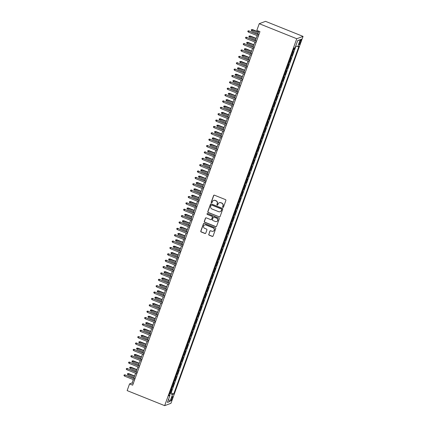 <?xml version="1.0" encoding="UTF-8"?>
<svg xmlns="http://www.w3.org/2000/svg" width="427" height="427" viewBox="0 0 427 427"><rect width="100%" height="100%" fill="white"/><g stroke="black" fill="none" stroke-linecap="round" stroke-linejoin="round"><path stroke-width="0.64" d="M222.894 207.394A0.475 0.454 -110.4 0 0 223.481 207.127L225.872 200.482A0.673 0.651 -110.4 0 0 225.483 199.612L214.434 195.182A0.673 0.651 -110.4 0 0 213.596 195.561L211.205 202.206A0.475 0.454 -110.4 0 0 211.797 202.82A0.475 0.454 -110.4 0 0 212.064 202.547L212.374 201.688A2.162 2.082 -110.4 0 1 215.059 200.476L215.977 200.845A2.162 2.082 -110.4 0 1 217.22 203.636L216.911 204.496A0.475 0.454 -110.4 0 0 217.508 205.109A0.475 0.454 -110.4 0 0 217.77 204.837L218.08 203.978A2.162 2.082 -110.4 0 1 220.764 202.766L221.688 203.135A2.162 2.082 -110.4 0 1 222.931 205.921L222.622 206.785A0.475 0.454 -110.4 0 0 222.894 207.394M219.377 202.713A2.162 2.082 -110.4 0 1 220.935 202.702L221.859 203.071A2.162 2.082 -110.4 0 1 223.102 205.862L222.793 206.721A0.475 0.454 -110.4 0 0 223.294 207.357M214.06 195.15A0.673 0.651 -110.4 0 0 213.767 195.497L211.37 202.142A0.475 0.454 -110.4 0 0 211.877 202.777M213.671 200.423A2.162 2.082 -110.4 0 1 215.224 200.412L216.147 200.781A2.162 2.082 -110.4 0 1 217.391 203.572L217.081 204.432A0.475 0.454 -110.4 0 0 217.589 205.067M172.364 398.375A2.199 0.438 111.8 0 0 172.641 396.534A2.199 0.438 111.8 0 0 171.275 398.781A2.199 0.438 111.8 0 0 171.003 400.617A2.199 0.438 111.8 0 0 172.364 398.375M208.744 234.295A0.673 0.651 -110.4 0 0 209.134 235.165L212.235 236.409A0.673 0.651 -110.4 0 0 213.073 236.03L215.731 228.653A0.673 0.651 -110.4 0 0 215.341 227.783L204.293 223.348A0.673 0.651 -110.4 0 0 203.455 223.732L200.797 231.108A0.673 0.651 -110.4 0 0 201.186 231.978L204.928 233.478A0.673 0.651 -110.4 0 0 205.771 233.099L206.908 229.945A0.673 0.651 -110.4 0 0 206.519 229.075L204.661 228.328A1.804 1.74 -110.4 0 1 204.634 224.965A1.804 1.74 -110.4 0 1 205.867 224.981L213.137 227.901A1.804 1.74 -110.4 0 1 213.164 231.263A1.804 1.74 -110.4 0 1 211.936 231.242L210.724 230.756A0.673 0.651 -110.4 0 0 209.881 231.135L208.915 234.231A0.673 0.651 -110.4 0 0 209.305 235.101L212.406 236.344A0.673 0.651 -110.4 0 0 212.779 236.377M296.765 38.734L259.237 23.688L256.83 30.376L259.958 31.63L132.674 385.17L129.546 383.916L127.139 390.604L164.662 405.65L296.765 38.734L303.053 36.396L170.955 403.312L164.662 405.65M219.238 216.964A0.673 0.651 -110.4 0 0 220.076 216.585L222.734 209.209A0.673 0.651 -110.4 0 0 222.344 208.333L211.296 203.903A0.673 0.651 -110.4 0 0 210.452 204.282L207.8 211.664A0.673 0.651 -110.4 0 0 208.189 212.534L219.409 216.9A0.673 0.651 -110.4 0 0 219.777 216.932M219.232 218.928L216.574 226.31A0.673 0.651 -110.4 0 1 215.736 226.689L204.688 222.253A0.673 0.651 -110.4 0 1 204.298 221.383L205.435 218.229A0.673 0.651 -110.4 0 1 206.273 217.85L210.757 219.643A0.673 0.651 -110.4 0 0 211.595 219.264L212.347 217.172A0.673 0.651 -110.4 0 0 211.957 216.302L207.292 214.429A0.475 0.454 -110.4 0 1 207.287 213.548A0.475 0.454 -110.4 0 1 207.607 213.553L218.843 218.058A0.673 0.651 -110.4 0 1 219.232 218.928M169.834 392.883L170.538 393.16L171.916 389.339L171.291 389.573L172.209 387.022A2.749 0.48 -160.2 0 1 171.932 387.054M172.129 386.51L172.828 386.793L174.205 382.971L173.586 383.2L174.504 380.654A2.749 0.48 -160.2 0 1 174.227 380.681M174.424 380.142L175.123 380.42L176.5 376.598L175.881 376.833L176.794 374.282A2.749 0.48 -160.2 0 1 176.522 374.314M176.714 373.769L177.418 374.052L178.796 370.23L178.171 370.46L179.089 367.914A2.749 0.48 -160.2 0 1 178.812 367.946M179.009 367.401L179.708 367.684L181.085 363.857L180.466 364.092L181.384 361.541A2.749 0.48 -160.2 0 1 181.107 361.573M181.304 361.028L182.003 361.311L183.38 357.49L182.761 357.719L183.674 355.173A2.749 0.48 -160.2 0 1 183.402 355.205M183.594 354.661L184.299 354.944L185.676 351.122L185.051 351.352L185.969 348.8A2.749 0.48 -160.2 0 1 185.692 348.832M185.889 348.293L186.588 348.571L187.965 344.749L187.346 344.979L188.264 342.433A2.749 0.48 -160.2 0 1 187.987 342.465M188.184 341.92L188.883 342.203L190.261 338.381L189.641 338.611L190.554 336.06A2.749 0.48 -160.2 0 1 190.282 336.092M190.474 335.553L191.179 335.83L192.556 332.009L191.931 332.238L192.849 329.692A2.749 0.48 -160.2 0 1 192.572 329.724M192.769 329.18L193.468 329.463L194.845 325.641L194.226 325.87L195.144 323.324A2.749 0.48 -160.2 0 1 194.867 323.351M195.064 322.812L195.763 323.09L197.141 319.268L196.521 319.497L197.434 316.951A2.749 0.48 -160.2 0 1 197.162 316.983M197.354 316.439L198.059 316.722L199.436 312.9L198.811 313.13L199.729 310.584A2.749 0.48 -160.2 0 1 199.452 310.61M199.649 310.071L200.348 310.349L201.725 306.527L201.106 306.762L202.024 304.211A2.749 0.48 -160.2 0 1 201.747 304.243M201.944 303.698L202.644 303.981L204.021 300.16L203.401 300.389L204.314 297.843A2.749 0.48 -160.2 0 1 204.042 297.875M204.234 297.331L204.939 297.614L206.316 293.787L205.691 294.022L206.609 291.47A2.749 0.48 -160.2 0 1 206.337 291.502M206.529 290.958L207.228 291.241L208.606 287.419L207.986 287.649L208.904 285.103A2.749 0.48 -160.2 0 1 208.627 285.135M208.824 284.59L209.524 284.873L210.901 281.051L210.281 281.281L211.194 278.73A2.749 0.48 -160.2 0 1 210.922 278.762M211.114 278.217L211.819 278.5L213.196 274.678L212.571 274.908L213.489 272.362A2.749 0.48 -160.2 0 1 213.217 272.394M213.409 271.85L214.108 272.132L215.486 268.311L214.866 268.54L215.784 265.989A2.749 0.48 -160.2 0 1 215.507 266.021M215.704 265.482L216.404 265.759L217.781 261.938L217.162 262.167L218.08 259.621A2.749 0.48 -160.2 0 1 217.802 259.653M217.994 259.109L218.699 259.392L220.076 255.57L219.451 255.8L220.369 253.254A2.749 0.48 -160.2 0 1 220.097 253.28M220.289 252.741L220.989 253.019L222.366 249.197L221.746 249.427L222.664 246.881A2.749 0.48 -160.2 0 1 222.387 246.913M222.584 246.368L223.284 246.651L224.661 242.83L224.042 243.059L224.96 240.513A2.749 0.48 -160.2 0 1 224.682 240.54M224.874 240.001L225.579 240.278L226.956 236.457L226.331 236.691L227.249 234.14A2.749 0.48 -160.2 0 1 226.977 234.172M227.169 233.628L227.869 233.911L229.246 230.089L228.626 230.318L229.545 227.772A2.749 0.48 -160.2 0 1 229.267 227.799M229.464 227.26L230.164 227.538L231.541 223.716L230.922 223.951L231.84 221.399A2.749 0.48 -160.2 0 1 231.562 221.432M231.754 220.887L232.459 221.17L233.836 217.348L233.211 217.578L234.129 215.032A2.749 0.48 -160.2 0 1 233.857 215.064M234.049 214.519L234.749 214.802L236.126 210.975L235.507 211.21L236.425 208.659A2.749 0.48 -160.2 0 1 236.147 208.691M236.344 208.146L237.044 208.429L238.421 204.608L237.802 204.837L238.72 202.291A2.749 0.48 -160.2 0 1 238.442 202.323M238.64 201.779L239.339 202.062L240.716 198.24L240.091 198.47L241.009 195.918A2.749 0.48 -160.2 0 1 240.737 195.95M240.929 195.411L241.634 195.689L243.006 191.867L242.387 192.097L243.305 189.551A2.749 0.48 -160.2 0 1 243.027 189.583M243.225 189.038L243.924 189.321L245.301 185.499L244.682 185.729L245.6 183.178A2.749 0.48 -160.2 0 1 245.322 183.21M245.52 182.671L246.219 182.948L247.596 179.126L246.971 179.356L247.89 176.81A2.749 0.48 -160.2 0 1 247.617 176.842M247.809 176.298L248.514 176.581L249.886 172.759L249.267 172.988L250.185 170.442A2.749 0.48 -160.2 0 1 249.907 170.469M250.105 169.93L250.804 170.208L252.181 166.386L251.562 166.615L252.48 164.069A2.749 0.48 -160.2 0 1 252.202 164.101M252.4 163.557L253.099 163.84L254.476 160.018L253.851 160.248L254.77 157.702A2.749 0.48 -160.2 0 1 254.497 157.728M254.689 157.189L255.394 157.467L256.766 153.645L256.147 153.88L257.065 151.329A2.749 0.48 -160.2 0 1 256.787 151.361M256.985 150.816L257.684 151.099L259.061 147.278L258.442 147.507L259.36 144.961A2.749 0.48 -160.2 0 1 259.082 144.993M259.28 144.449L259.979 144.732L261.356 140.905L260.732 141.14L261.65 138.588A2.749 0.48 -160.2 0 1 261.377 138.62M261.57 138.076L262.274 138.359L263.646 134.537L263.027 134.767L263.945 132.221A2.749 0.48 -160.2 0 1 263.667 132.253M263.865 131.708L264.564 131.991L265.941 128.169L265.322 128.399L266.24 125.848A2.749 0.48 -160.2 0 1 265.962 125.88M266.16 125.335L266.859 125.618L268.236 121.796L267.612 122.026L268.53 119.48A2.749 0.48 -160.2 0 1 268.257 119.512M268.45 118.968L269.154 119.25L270.526 115.429L269.907 115.658L270.825 113.107A2.749 0.48 -160.2 0 1 270.547 113.139M270.745 112.6L271.444 112.877L272.821 109.056L272.202 109.285L273.12 106.739A2.749 0.48 -160.2 0 1 272.842 106.771M273.04 106.227L273.739 106.51L275.116 102.688L274.492 102.918L275.41 100.372A2.749 0.48 -160.2 0 1 275.137 100.398M275.33 99.859L276.034 100.137L277.406 96.315L276.787 96.545L277.705 93.999A2.749 0.48 -160.2 0 1 277.427 94.031M277.625 93.486L278.324 93.769L279.701 89.948L279.082 90.177L280 87.631A2.749 0.48 -160.2 0 1 279.722 87.658M279.92 87.119L280.619 87.396L281.996 83.575L281.372 83.809L282.29 81.258A2.749 0.48 -160.2 0 1 282.017 81.29M282.21 80.746L282.914 81.029L284.286 77.207L283.667 77.436L284.585 74.89A2.749 0.48 -160.2 0 1 284.307 74.922M284.505 74.378L285.204 74.656L286.581 70.834L285.962 71.069L286.88 68.517A2.749 0.48 -160.2 0 1 286.602 68.55M286.8 68.005L287.499 68.288L288.876 64.466L288.252 64.696L289.17 62.15A2.749 0.48 -160.2 0 1 288.898 62.182M289.09 61.637L289.794 61.92L291.166 58.099L290.547 58.328L291.465 55.777A2.749 0.48 -160.2 0 1 291.187 55.809M291.385 55.264L292.084 55.547L293.461 51.726L292.842 51.955A2.749 0.48 -160.2 0 1 292.564 51.987M299.978 41.35L299.471 42.748A2.13 0.422 111.8 0 0 299.204 44.531A2.13 0.422 111.8 0 0 300.528 42.358L301.03 40.955A2.13 0.422 111.8 0 0 301.297 39.172A2.13 0.422 111.8 0 0 299.978 41.35M170.538 393.16L171.104 392.952L173.736 394.004L298.953 46.196L297.763 46.639L295.697 46.153M173.736 394.004L172.545 394.447L170.021 401.455L167.437 402.415L169.957 395.407L168.766 395.85L293.984 48.043L295.174 47.6L297.699 40.592L300.282 39.631L297.763 46.639M293.68 48.897L294.379 49.18L293.76 49.409A2.749 0.48 -160.2 0 1 293.482 49.441M292.084 55.547L291.465 55.777M289.794 61.92L289.17 62.15M287.499 68.288L286.88 68.517M285.204 74.656L284.585 74.89M282.914 81.029L282.29 81.258M280.619 87.396L280 87.631M278.324 93.769L277.705 93.999M276.034 100.137L275.41 100.372M273.739 106.51L273.12 106.739M271.444 112.877L270.825 113.107M269.154 119.25L268.53 119.48M266.859 125.618L266.24 125.848M264.564 131.991L263.945 132.221M262.274 138.359L261.65 138.588M259.979 144.732L259.36 144.961M257.684 151.099L257.065 151.329M255.394 157.467L254.77 157.702M253.099 163.84L252.48 164.069M250.804 170.208L250.185 170.442M248.514 176.581L247.89 176.81M246.219 182.948L245.6 183.178M243.924 189.321L243.305 189.551M241.634 195.689L241.009 195.918M239.339 202.062L238.72 202.291M237.044 208.429L236.425 208.659M234.749 214.802L234.129 215.032M232.459 221.17L231.84 221.399M230.164 227.538L229.545 227.772M227.869 233.911L227.249 234.14M225.579 240.278L224.96 240.513M223.284 246.651L222.664 246.881M220.989 253.019L220.369 253.254M218.699 259.392L218.08 259.621M216.404 265.759L215.784 265.989M214.108 272.132L213.489 272.362M211.819 278.5L211.194 278.73M209.524 284.873L208.904 285.103M207.228 291.241L206.609 291.47M204.939 297.614L204.314 297.843M202.644 303.981L202.024 304.211M200.348 310.349L199.729 310.584M198.059 316.722L197.434 316.951M195.763 323.09L195.144 323.324M193.468 329.463L192.849 329.692M191.179 335.83L190.554 336.06M188.883 342.203L188.264 342.433M186.588 348.571L185.969 348.8M184.299 354.944L183.674 355.173M182.003 361.311L181.384 361.541M179.708 367.684L179.089 367.914M177.418 374.052L176.794 374.282M175.123 380.42L174.504 380.654M172.828 386.793L172.209 387.022M171.104 392.952L295.943 46.212M294.379 49.18L294.913 47.696M259.237 23.688L265.53 21.35L303.053 36.396M133.304 379.614L132.098 382.966L129.546 383.916M258.762 31.15L257.636 34.277M257.15 35.628L255.341 40.645M254.855 42.001L253.051 47.018M252.56 48.368L250.756 53.386M250.27 54.741L248.461 59.753M247.975 61.109L246.171 66.126M245.68 67.477L243.876 72.494M243.39 73.85L241.581 78.867M241.095 80.217L239.291 85.235M238.8 86.59L236.996 91.608M236.51 92.958L234.701 97.975M234.215 99.331L232.411 104.348M231.92 105.699L230.116 110.716M229.63 112.071L227.821 117.089M227.335 118.439L225.531 123.456M225.04 124.812L223.236 129.824M222.75 131.18L220.94 136.197M220.455 137.547L218.651 142.565M218.16 143.92L216.356 148.938M215.87 150.288L214.06 155.305M213.575 156.661L211.771 161.678M211.28 163.029L209.476 168.046M208.99 169.402L207.18 174.419M206.695 175.769L204.891 180.786M204.4 182.142L202.595 187.159M202.11 188.51L200.3 193.527M199.815 194.883L198.011 199.9M197.52 201.25L195.715 206.268M195.23 207.623L193.42 212.635M192.935 213.991L191.125 219.008M190.639 220.359L188.835 225.376M188.35 226.732L186.54 231.749M186.055 233.099L184.245 238.117M183.759 239.472L181.955 244.49M181.47 245.84L179.66 250.857M179.175 252.213L177.365 257.23M176.879 258.581L175.075 263.598M174.59 264.953L172.78 269.971M172.294 271.321L170.485 276.338M169.999 277.694L168.195 282.706M167.71 284.062L165.9 289.079M165.414 290.429L163.605 295.447M163.119 296.802L161.315 301.82M160.824 303.17L159.02 308.187M158.534 309.543L156.725 314.56M156.239 315.911L154.435 320.928M153.944 322.284L152.14 327.301M151.654 328.651L149.845 333.668M149.359 335.024L147.555 340.041M147.064 341.392L145.26 346.409M144.774 347.765L142.965 352.782M142.479 354.132L140.675 359.15M140.184 360.505L138.38 365.517M137.894 366.873L136.085 371.89M135.599 373.241L133.795 378.258M133.293 383.446L132.098 382.966M290.269 58.36A2.749 0.48 19.8 0 0 290.547 58.328M287.979 64.728A2.749 0.48 19.8 0 0 288.252 64.696M285.684 71.095A2.749 0.48 19.8 0 0 285.962 71.069M283.389 77.468A2.749 0.48 19.8 0 0 283.667 77.436M281.099 83.836A2.749 0.48 19.8 0 0 281.372 83.809M278.804 90.209A2.749 0.48 19.8 0 0 279.082 90.177M276.509 96.577A2.749 0.48 19.8 0 0 276.787 96.545M274.219 102.95A2.749 0.48 19.8 0 0 274.492 102.918M271.924 109.317A2.749 0.48 19.8 0 0 272.202 109.285M269.629 115.69A2.749 0.48 19.8 0 0 269.907 115.658M267.339 122.058A2.749 0.48 19.8 0 0 267.612 122.026M265.044 128.431A2.749 0.48 19.8 0 0 265.322 128.399M262.749 134.799A2.749 0.48 19.8 0 0 263.027 134.767M260.459 141.166A2.749 0.48 19.8 0 0 260.732 141.14M258.164 147.539A2.749 0.48 19.8 0 0 258.442 147.507M255.869 153.907A2.749 0.48 19.8 0 0 256.147 153.88M253.579 160.28A2.749 0.48 19.8 0 0 253.851 160.248M251.284 166.647A2.749 0.48 19.8 0 0 251.562 166.615M248.989 173.02A2.749 0.48 19.8 0 0 249.267 172.988M246.699 179.388A2.749 0.48 19.8 0 0 246.971 179.356M244.404 185.761A2.749 0.48 19.8 0 0 244.682 185.729M242.109 192.129A2.749 0.48 19.8 0 0 242.387 192.097M239.819 198.502A2.749 0.48 19.8 0 0 240.091 198.47M237.524 204.869A2.749 0.48 19.8 0 0 237.802 204.837M235.229 211.242A2.749 0.48 19.8 0 0 235.507 211.21M232.939 217.61A2.749 0.48 19.8 0 0 233.211 217.578M230.644 223.978A2.749 0.48 19.8 0 0 230.922 223.951M228.349 230.35A2.749 0.48 19.8 0 0 228.626 230.318M226.059 236.718A2.749 0.48 19.8 0 0 226.331 236.691M223.764 243.091A2.749 0.48 19.8 0 0 224.042 243.059M221.469 249.459A2.749 0.48 19.8 0 0 221.746 249.427M219.179 255.832A2.749 0.48 19.8 0 0 219.451 255.8M216.884 262.199A2.749 0.48 19.8 0 0 217.162 262.167M214.589 268.572A2.749 0.48 19.8 0 0 214.866 268.54M212.299 274.94A2.749 0.48 19.8 0 0 212.571 274.908M210.004 281.313A2.749 0.48 19.8 0 0 210.281 281.281M207.709 287.681A2.749 0.48 19.8 0 0 207.986 287.649M205.419 294.048A2.749 0.48 19.8 0 0 205.691 294.022M203.124 300.421A2.749 0.48 19.8 0 0 203.401 300.389M200.829 306.789A2.749 0.48 19.8 0 0 201.106 306.762M198.539 313.162A2.749 0.48 19.8 0 0 198.811 313.13M196.244 319.529A2.749 0.48 19.8 0 0 196.521 319.497M193.949 325.902A2.749 0.48 19.8 0 0 194.226 325.87M191.659 332.27A2.749 0.48 19.8 0 0 191.931 332.238M189.364 338.643A2.749 0.48 19.8 0 0 189.641 338.611M187.069 345.011A2.749 0.48 19.8 0 0 187.346 344.979M184.779 351.384A2.749 0.48 19.8 0 0 185.051 351.352M182.484 357.751A2.749 0.48 19.8 0 0 182.761 357.719M180.189 364.119A2.749 0.48 19.8 0 0 180.466 364.092M177.899 370.492A2.749 0.48 19.8 0 0 178.171 370.46M175.604 376.86A2.749 0.48 19.8 0 0 175.881 376.833M173.309 383.232A2.749 0.48 19.8 0 0 173.586 383.2M169.957 395.407L169.129 394.836M171.019 389.6A2.749 0.48 19.8 0 0 171.291 389.573M169.53 393.737L172.545 394.447M297.624 40.8L300.282 39.631M170.021 401.455L168.553 399.314M210.922 203.871A0.673 0.651 -110.4 0 0 210.623 204.218L207.97 211.6A0.673 0.651 -110.4 0 0 208.355 212.47L219.409 216.9M221.624 209.55A0.475 0.454 -110.4 0 0 221.351 208.942L211.653 205.051A0.475 0.454 -110.4 0 0 211.066 205.318L210.741 206.225A2.162 2.082 -110.4 0 0 211.984 209.011L218.613 211.669A2.162 2.082 -110.4 0 0 221.298 210.458L221.794 209.486A0.475 0.454 -110.4 0 0 221.522 208.878L221.351 208.942M211.418 205.024A0.475 0.454 -110.4 0 1 211.824 204.987L221.522 208.878M220.172 211.659A2.162 2.082 -110.4 0 0 221.469 210.394L221.298 210.458M221.794 209.486L221.469 210.394M205.899 217.813A0.673 0.651 -110.4 0 0 205.606 218.165L204.469 221.319A0.673 0.651 -110.4 0 0 204.859 222.195L215.907 226.625A0.673 0.651 -110.4 0 0 216.281 226.657M211.296 219.617A0.673 0.651 -110.4 0 0 211.765 219.2L212.518 217.108A0.673 0.651 -110.4 0 0 212.128 216.238L207.292 214.429M207.373 213.527A0.475 0.454 -110.4 0 0 207.463 214.365M215.405 221.512A1.804 1.74 -110.4 0 0 217.754 219.862A1.804 1.74 -110.4 0 0 216.606 218.165L214.044 217.135A0.673 0.651 -110.4 0 0 213.206 217.514L212.454 219.611A0.673 0.651 -110.4 0 0 212.843 220.481L215.405 221.512M216.719 221.496A1.804 1.74 -110.4 0 0 216.777 218.101L216.606 218.165M213.671 217.103A0.673 0.651 -110.4 0 1 214.215 217.071L216.777 218.101M210.351 230.724A0.673 0.651 -110.4 0 0 210.052 231.076L208.915 234.231M213.249 231.231A1.804 1.74 -110.4 0 0 213.308 227.837L213.137 227.901M204.72 224.933A1.804 1.74 -110.4 0 1 206.033 224.917L213.308 227.837M203.919 223.316A0.673 0.651 -110.4 0 0 203.626 223.668L200.968 231.044A0.673 0.651 -110.4 0 0 201.357 231.914L205.099 233.42A0.673 0.651 -110.4 0 0 205.472 233.452M251.839 30.872L251.188 30.269L251.418 29.628L252.56 29.612L251.839 30.872L257.977 33.333M251.418 29.628L258.388 32.185M252.56 29.612L258.463 31.982M258.831 34.752L248.856 30.99L258.757 34.961M248.439 32.137L247.788 31.529L248.018 30.893L248.856 30.99L248.439 32.137L258.346 36.108M248.018 30.893L249.16 30.877M249.549 37.245L248.893 36.637L249.122 36.001L250.27 35.985L249.549 37.245L255.682 39.7M249.122 36.001L256.093 38.558M250.27 35.985L256.168 38.35M247.254 43.613L246.603 43.01L246.833 42.369L247.975 42.353L247.254 43.613L253.387 46.073M246.833 42.369L253.803 44.926M247.975 42.353L253.873 44.718M244.959 49.986L244.308 49.377L244.538 48.742L245.68 48.726L244.959 49.986L251.097 52.441M244.538 48.742L251.508 51.299M245.68 48.726L251.583 51.091M242.669 56.353L242.013 55.75L242.242 55.11L243.385 55.094L242.669 56.353L248.802 58.814M242.242 55.11L249.213 57.666M243.385 55.094L249.288 57.458M256.536 41.125L246.56 37.362L256.462 41.334M246.149 38.505L245.493 37.902L245.722 37.266L246.56 37.362L246.149 38.505L256.051 42.476M245.722 37.266L246.865 37.245M254.246 47.493L244.265 43.73L254.172 47.701M243.854 44.878L243.203 44.269L243.427 43.634L244.265 43.73L243.854 44.878L253.755 48.849M243.427 43.634L244.575 43.618M251.951 53.866L241.976 50.103L251.877 54.074M241.559 51.245L240.908 50.642L241.138 50.002L241.976 50.103L241.559 51.245L251.466 55.216M241.138 50.002L242.28 49.986M249.656 60.234L239.68 56.471L249.581 60.442M239.269 57.618L238.613 57.01L238.842 56.375L239.68 56.471L239.269 57.618L249.171 61.589M238.842 56.375L239.985 56.359M240.374 62.726L239.723 62.118L239.953 61.483L241.095 61.461L240.374 62.726L246.507 65.182M239.953 61.483L246.923 64.039M241.095 61.461L246.993 63.831M247.366 66.607L237.385 62.838L247.292 66.809M236.974 63.986L236.323 63.383L236.547 62.742L237.385 62.838L236.974 63.986L246.875 67.957M236.547 62.742L237.695 62.726M238.079 69.094L237.428 68.491L237.658 67.85L238.8 67.834L238.079 69.094L244.217 71.555M237.658 67.85L244.628 70.407M238.8 67.834L244.703 70.199M245.071 72.974L235.096 69.211L244.997 73.182M234.679 70.359L234.028 69.75L234.258 69.115L235.096 69.211L234.679 70.359L244.586 74.33M234.258 69.115L235.4 69.099M235.789 75.467L235.133 74.858L235.362 74.223L236.505 74.202L235.789 75.467L241.922 77.922M235.362 74.223L242.333 76.775M236.505 74.202L242.408 76.572M242.776 79.347L232.8 75.579L242.701 79.55M232.389 76.727L231.733 76.123L231.962 75.483L232.8 75.579L232.389 76.727L242.29 80.698M231.962 75.483L233.105 75.467M233.494 81.835L232.843 81.226L233.073 80.591L234.215 80.575L233.494 81.835L239.627 84.295M233.073 80.591L240.043 83.148M234.215 80.575L240.113 82.939M240.486 85.715L230.505 81.952L240.412 85.923M230.094 83.1L229.438 82.491L229.667 81.856L230.505 81.952L230.094 83.1L239.995 87.071M229.667 81.856L230.815 81.84M231.199 88.202L230.548 87.599L230.777 86.964L231.92 86.943L231.199 88.202L237.332 90.663M230.777 86.964L237.748 89.515M231.92 86.943L237.823 89.312M238.191 92.088L228.215 88.32L238.117 92.291M227.799 89.467L227.148 88.864L227.377 88.224L228.215 88.32L227.799 89.467L237.706 93.438M227.377 88.224L228.52 88.208M228.909 94.575L228.253 93.967L228.482 93.332L229.625 93.316L228.909 94.575L235.042 97.036M228.482 93.332L235.453 95.888M229.625 93.316L235.528 95.68M235.896 98.456L225.92 94.693L235.821 98.664M225.509 95.84L224.853 95.232L225.082 94.597L225.92 94.693L225.509 95.84L235.41 99.811M225.082 94.597L226.225 94.575M226.614 100.943L225.963 100.34L226.193 99.699L227.335 99.683L226.614 100.943L232.747 103.403M226.193 99.699L233.158 102.256M227.335 99.683L233.233 102.053M233.606 104.828L223.625 101.06L233.532 105.031M223.214 102.208L222.558 101.599L222.787 100.964L223.625 101.06L223.214 102.208L233.115 106.179M222.787 100.964L223.935 100.948M224.319 107.316L223.668 106.707L223.897 106.072L225.04 106.056L224.319 107.316L230.452 109.776M223.897 106.072L230.868 108.629M225.04 106.056L230.943 108.421M231.311 111.196L221.335 107.433L231.237 111.404M220.919 108.581L220.268 107.972L220.497 107.337L221.335 107.433L220.919 108.581L230.826 112.547M220.497 107.337L221.64 107.316M222.029 113.683L221.373 113.08L221.602 112.44L222.745 112.424L222.029 113.683L228.162 116.144M221.602 112.44L228.573 114.996M222.745 112.424L228.648 114.788M229.016 117.564L219.04 113.801L228.941 117.772M218.629 114.948L217.973 114.34L218.202 113.705L219.04 113.801L218.629 114.948L228.53 118.919M218.202 113.705L219.345 113.689M219.734 120.056L219.083 119.448L219.313 118.813L220.455 118.797L219.734 120.056L225.867 122.512M219.313 118.813L226.278 121.369M220.455 118.797L226.353 121.161M226.726 123.937L216.745 120.174L226.652 124.145M216.334 121.316L215.678 120.713L215.907 120.078L216.745 120.174L216.334 121.316L226.235 125.287M215.907 120.078L217.055 120.056M217.439 126.424L216.788 125.821L217.017 125.18L218.16 125.164L217.439 126.424L223.572 128.885M217.017 125.18L223.988 127.737M218.16 125.164L224.063 127.529M224.431 130.304L214.455 126.541L224.356 130.513M214.039 127.689L213.388 127.081L213.617 126.445L214.455 126.541L214.039 127.689L223.945 131.66M213.617 126.445L214.76 126.429M215.149 132.797L214.493 132.189L214.722 131.553L215.865 131.537L215.149 132.797L221.282 135.252M214.722 131.553L221.693 134.11M215.865 131.537L221.768 133.902M222.136 136.677L212.16 132.914L222.061 136.886M211.749 134.057L211.093 133.454L211.322 132.813L212.16 132.914L211.749 134.057L221.65 138.028M211.322 132.813L212.465 132.797M212.854 139.165L212.203 138.561L212.432 137.921L213.575 137.905L212.854 139.165L218.987 141.625M212.432 137.921L219.398 140.478M213.575 137.905L219.473 140.269M219.846 143.045L209.865 139.282L219.772 143.253M209.454 140.43L208.798 139.821L209.027 139.186L209.865 139.282L209.454 140.43L219.355 144.401M209.027 139.186L210.175 139.17M210.559 145.538L209.908 144.929L210.137 144.294L211.28 144.273L210.559 145.538L216.692 147.993M210.137 144.294L217.108 146.845M211.28 144.273L217.183 146.642M217.551 149.418L207.575 145.65L217.476 149.621M207.159 146.797L206.508 146.194L206.737 145.554L207.575 145.65L207.159 146.797L217.065 150.768M206.737 145.554L207.88 145.538M208.269 151.905L207.613 151.297L207.842 150.662L208.984 150.646L208.269 151.905L214.402 154.366M207.842 150.662L214.813 153.218M208.984 150.646L214.888 153.01M215.256 155.786L205.28 152.023L215.181 155.994M204.869 153.17L204.213 152.562L204.442 151.927L205.28 152.023L204.869 153.17L214.77 157.141M204.442 151.927L205.584 151.911M205.974 158.273L205.323 157.67L205.552 157.035L206.695 157.013L205.974 158.273L212.107 160.733M205.552 157.035L212.518 159.586M206.695 157.013L212.593 159.383M212.966 162.159L202.985 158.39L212.892 162.361M202.574 159.538L201.918 158.935L202.147 158.294L202.985 158.39L202.574 159.538L212.475 163.509M202.147 158.294L203.295 158.278M203.679 164.646L203.028 164.037L203.257 163.402L204.4 163.386L203.679 164.646L209.812 167.106M203.257 163.402L210.228 165.959M204.4 163.386L210.303 165.751M210.671 168.526L200.695 164.763L210.596 168.734M200.279 165.911L199.628 165.302L199.857 164.667L200.695 164.763L200.279 165.911L210.185 169.882M199.857 164.667L201 164.651M201.389 171.013L200.733 170.41L200.962 169.77L202.104 169.754L201.389 171.013L207.522 173.474M200.962 169.77L207.933 172.327M202.104 169.754L208.008 172.124M208.376 174.899L198.4 171.131L208.301 175.102M197.984 172.278L197.333 171.675L197.562 171.035L198.4 171.131L197.984 172.278L207.89 176.25M197.562 171.035L198.704 171.019M199.094 177.386L198.443 176.778L198.672 176.143L199.815 176.127L199.094 177.386L205.227 179.847M198.672 176.143L205.638 178.7M199.815 176.127L205.713 178.491M206.086 181.267L196.105 177.504L206.011 181.475M195.694 178.651L195.038 178.043L195.267 177.408L196.105 177.504L195.694 178.651L205.595 182.623M195.267 177.408L196.415 177.386M196.799 183.754L196.148 183.151L196.377 182.51L197.52 182.494L196.799 183.754L202.932 186.215M196.377 182.51L203.348 185.067M197.52 182.494L203.423 184.859M203.791 187.634L193.81 183.872L203.716 187.843M193.399 185.019L192.748 184.411L192.977 183.775L193.81 183.872L193.399 185.019L203.305 188.99M192.977 183.775L194.12 183.759M194.509 190.127L193.853 189.519L194.082 188.883L195.224 188.867L194.509 190.127L200.642 192.582M194.082 188.883L201.053 191.44M195.224 188.867L201.128 191.232M192.214 196.495L191.563 195.892L191.792 195.251L192.935 195.235L192.214 196.495L198.347 198.955M191.792 195.251L198.758 197.808M192.935 195.235L198.833 197.6M189.919 202.868L189.268 202.259L189.497 201.624L190.639 201.608L189.919 202.868L196.052 205.323M189.497 201.624L196.468 204.181M190.639 201.608L196.543 203.973M201.496 194.007L191.52 190.245L201.421 194.216M191.104 191.387L190.453 190.784L190.682 190.148L191.52 190.245L191.104 191.387L201.01 195.358M190.682 190.148L191.824 190.127M199.206 200.375L189.225 196.612L199.131 200.583M188.814 197.76L188.158 197.151L188.387 196.516L189.225 196.612L188.814 197.76L198.715 201.731M188.387 196.516L189.535 196.5M196.911 206.748L186.93 202.985L196.836 206.956M186.519 204.127L185.868 203.524L186.097 202.884L186.93 202.985L186.519 204.127L196.425 208.098M186.097 202.884L187.239 202.868M187.629 209.235L186.973 208.632L187.202 207.992L188.344 207.976L187.629 209.235L193.762 211.696M187.202 207.992L194.173 210.548M188.344 207.976L194.248 210.34M194.616 213.116L184.64 209.353L194.541 213.324M184.224 210.5L183.573 209.892L183.802 209.257L184.64 209.353L184.224 210.5L194.13 214.471M183.802 209.257L184.944 209.241M185.334 215.608L184.683 215L184.912 214.365L186.055 214.343L185.334 215.608L191.467 218.064M184.912 214.365L191.878 216.916M186.055 214.343L191.953 216.713M192.326 219.489L182.345 215.72L192.251 219.691M181.934 216.868L181.278 216.265L181.507 215.624L182.345 215.72L181.934 216.868L191.835 220.839M181.507 215.624L182.649 215.608M183.039 221.976L182.388 221.367L182.617 220.732L183.759 220.716L183.039 221.976L189.172 224.437M182.617 220.732L189.588 223.289M183.759 220.716L189.663 223.081M190.031 225.856L180.05 222.093L189.956 226.064M179.639 223.241L178.988 222.632L179.217 221.997L180.05 222.093L179.639 223.241L189.545 227.212M179.217 221.997L180.359 221.981M180.749 228.349L180.093 227.74L180.322 227.105L181.464 227.084L180.749 228.349L186.882 230.804M180.322 227.105L187.293 229.657M181.464 227.084L187.368 229.454M187.736 232.229L177.76 228.461L187.661 232.432M177.344 229.609L176.693 229.005L176.922 228.365L177.76 228.461L177.344 229.609L187.25 233.58M176.922 228.365L178.064 228.349M178.454 234.717L177.803 234.108L178.032 233.473L179.175 233.457L178.454 234.717L184.587 237.177M178.032 233.473L184.998 236.03M179.175 233.457L185.072 235.821M185.446 238.597L175.465 234.834L185.371 238.805M175.054 235.982L174.397 235.373L174.627 234.738L175.465 234.834L175.054 235.982L184.955 239.953M174.627 234.738L175.769 234.722M176.159 241.084L175.508 240.481L175.737 239.846L176.879 239.825L176.159 241.084L182.292 243.545M175.737 239.846L182.708 242.397M176.879 239.825L182.783 242.194M183.151 244.97L173.17 241.202L183.076 245.173M172.759 242.349L172.108 241.746L172.337 241.106L173.17 241.202L172.759 242.349L182.665 246.32M172.337 241.106L173.479 241.09M173.869 247.457L173.213 246.849L173.442 246.214L174.584 246.198L173.869 247.457L180.002 249.918M173.442 246.214L180.413 248.77M174.584 246.198L180.488 248.562M180.856 251.338L170.88 247.575L180.781 251.546M170.464 248.722L169.813 248.114L170.042 247.479L170.88 247.575L170.464 248.722L180.37 252.693M170.042 247.479L171.184 247.457M171.574 253.825L170.923 253.222L171.152 252.581L172.294 252.565L171.574 253.825L177.707 256.285M171.152 252.581L178.118 255.138M172.294 252.565L178.192 254.935M178.566 257.705L168.585 253.942L178.491 257.913M168.174 255.09L167.517 254.481L167.747 253.846L168.585 253.942L168.174 255.09L178.075 259.061M167.747 253.846L168.889 253.83M169.279 260.198L168.628 259.589L168.857 258.954L169.999 258.938L169.279 260.198L175.412 262.658M168.857 258.954L175.828 261.511M169.999 258.938L175.903 261.303M176.271 264.078L166.29 260.315L176.196 264.286M165.879 261.457L165.228 260.854L165.457 260.219L166.29 260.315L165.879 261.457L175.785 265.429M165.457 260.219L166.599 260.198M166.989 266.565L166.333 265.962L166.562 265.322L167.704 265.306L166.989 266.565L173.122 269.026M166.562 265.322L173.533 267.878M167.704 265.306L173.608 267.67M173.976 270.446L164 266.683L173.901 270.654M163.584 267.83L162.933 267.222L163.162 266.587L164 266.683L163.584 267.83L173.49 271.802M163.162 266.587L164.304 266.571M164.694 272.938L164.043 272.33L164.272 271.695L165.414 271.679L164.694 272.938L170.827 275.394M164.272 271.695L171.238 274.251M165.414 271.679L171.312 274.043M171.686 276.819L161.705 273.056L171.611 277.027M161.294 274.198L160.637 273.595L160.867 272.96L161.705 273.056L161.294 274.198L171.195 278.169M160.867 272.96L162.009 272.938M162.399 279.306L161.748 278.703L161.977 278.062L163.119 278.046L162.399 279.306L168.532 281.767M161.977 278.062L168.948 280.619M163.119 278.046L169.023 280.411M169.391 283.186L159.41 279.423L169.316 283.395M158.999 280.571L158.348 279.963L158.577 279.327L159.41 279.423L158.999 280.571L168.905 284.542M158.577 279.327L159.719 279.311M160.109 285.679L159.452 285.071L159.682 284.435L160.824 284.419L160.109 285.679L166.242 288.134M159.682 284.435L166.653 286.992M160.824 284.419L166.727 286.784M167.096 289.559L157.12 285.796L167.021 289.762M156.704 286.939L156.052 286.336L156.282 285.695L157.12 285.796L156.704 286.939L166.61 290.91M156.282 285.695L157.424 285.679M157.814 292.047L157.163 291.444L157.392 290.803L158.534 290.787L157.814 292.047L163.947 294.507M157.392 290.803L164.358 293.36M158.534 290.787L164.432 293.152M164.806 295.927L154.825 292.164L164.731 296.135M154.414 293.312L153.757 292.703L153.987 292.068L154.825 292.164L154.414 293.312L164.315 297.283M153.987 292.068L155.129 292.052M155.519 298.42L154.868 297.811L155.097 297.176L156.239 297.155L155.519 298.42L161.652 300.875M155.097 297.176L162.068 299.727M156.239 297.155L162.143 299.524M162.511 302.3L152.53 298.532L162.436 302.503M152.119 299.679L151.468 299.076L151.697 298.436L152.53 298.532L152.119 299.679L162.025 303.65M151.697 298.436L152.839 298.42M153.229 304.787L152.572 304.179L152.802 303.544L153.944 303.528L153.229 304.787L159.362 307.248M152.802 303.544L159.773 306.1M153.944 303.528L159.847 305.892M160.216 308.668L150.24 304.905L160.141 308.876M149.824 306.052L149.172 305.444L149.402 304.809L150.24 304.905L149.824 306.052L159.73 310.023M149.402 304.809L150.544 304.793M150.934 311.155L150.283 310.552L150.512 309.917L151.654 309.895L150.934 311.155L157.067 313.615M150.512 309.917L157.478 312.468M151.654 309.895L157.552 312.265M157.926 315.041L147.945 311.272L157.851 315.243M147.534 312.42L146.877 311.817L147.107 311.176L147.945 311.272L147.534 312.42L157.435 316.391M147.107 311.176L148.249 311.16M148.639 317.528L147.988 316.919L148.217 316.284L149.359 316.268L148.639 317.528L154.771 319.988M148.217 316.284L155.188 318.841M149.359 316.268L155.263 318.633M155.631 321.408L145.65 317.645L155.556 321.616M145.239 318.793L144.588 318.184L144.817 317.549L145.65 317.645L145.239 318.793L155.145 322.764M144.817 317.549L145.959 317.528M146.349 323.896L145.692 323.292L145.922 322.652L147.064 322.636L146.349 323.896L152.482 326.356M145.922 322.652L152.893 325.209M147.064 322.636L152.967 325.006M153.336 327.781L143.36 324.013L153.261 327.984M142.944 325.161L142.292 324.557L142.522 323.917L143.36 324.013L142.944 325.161L152.85 329.132M142.522 323.917L143.664 323.901M144.054 330.268L143.403 329.66L143.632 329.025L144.774 329.009L144.054 330.268L150.187 332.729M143.632 329.025L150.598 331.582M144.774 329.009L150.672 331.373M151.041 334.149L141.065 330.386L150.971 334.357M140.654 331.533L139.997 330.925L140.227 330.29L141.065 330.386L140.654 331.533L150.555 335.505M140.227 330.29L141.369 330.268M141.759 336.636L141.107 336.033L141.337 335.392L142.479 335.376L141.759 336.636L147.891 339.097M141.337 335.392L148.308 337.949M142.479 335.376L148.382 337.741M148.751 340.516L138.77 336.754L148.676 340.725M138.359 337.901L137.707 337.293L137.937 336.657L138.77 336.754L138.359 337.901L148.265 341.872M137.937 336.657L139.079 336.641M139.469 343.009L138.812 342.401L139.042 341.765L140.184 341.749L139.469 343.009L145.602 345.464M139.042 341.765L146.013 344.322M140.184 341.749L146.087 344.114M146.456 346.889L136.48 343.127L146.381 347.098M136.064 344.269L135.412 343.666L135.642 343.03L136.48 343.127L136.064 344.269L145.97 348.24M135.642 343.03L136.784 343.009M137.174 349.377L136.523 348.774L136.747 348.133L137.894 348.117L137.174 349.377L143.307 351.837M136.747 348.133L143.718 350.69M137.894 348.117L143.792 350.482M144.161 353.257L134.185 349.494L144.091 353.465M133.774 350.642L133.117 350.033L133.347 349.398L134.185 349.494L133.774 350.642L143.675 354.613M133.347 349.398L134.489 349.382M134.879 355.75L134.227 355.141L134.457 354.506L135.599 354.49L134.879 355.75L141.011 358.205M134.457 354.506L141.428 357.063M135.599 354.49L141.502 356.855M141.871 359.63L131.89 355.867L141.796 359.838M131.479 357.009L130.827 356.406L131.057 355.766L131.89 355.867L131.479 357.009L141.385 360.98M131.057 355.766L132.199 355.75M132.589 362.117L131.932 361.514L132.162 360.874L133.304 360.858L132.589 362.117L138.722 364.578M132.162 360.874L139.133 363.43M133.304 360.858L139.207 363.222M139.576 365.998L129.6 362.235L139.501 366.206M129.184 363.382L128.532 362.774L128.762 362.139L129.6 362.235L129.184 363.382L139.09 367.353M128.762 362.139L129.904 362.123M130.294 368.49L129.643 367.882L129.867 367.247L131.014 367.225L130.294 368.49L136.426 370.946M129.867 367.247L136.837 369.798M131.014 367.225L136.912 369.595M137.28 372.371L127.305 368.602L137.211 372.574M126.894 369.75L126.237 369.147L126.467 368.506L127.305 368.602L126.894 369.75L136.795 373.721M126.467 368.506L127.609 368.49M127.999 374.858L127.347 374.249L127.577 373.614L128.719 373.598L127.999 374.858L134.131 377.319M127.577 373.614L134.548 376.171M128.719 373.598L134.622 375.963M134.991 378.738L125.01 374.975L134.916 378.946M124.599 376.123L123.947 375.514L124.177 374.879L125.01 374.975L124.599 376.123L134.505 380.094M124.177 374.879L125.319 374.863M292.842 51.955L293.76 49.409M300.256 40.645L301.03 40.955M299.727 42.038L300.528 42.358"/></g></svg>
